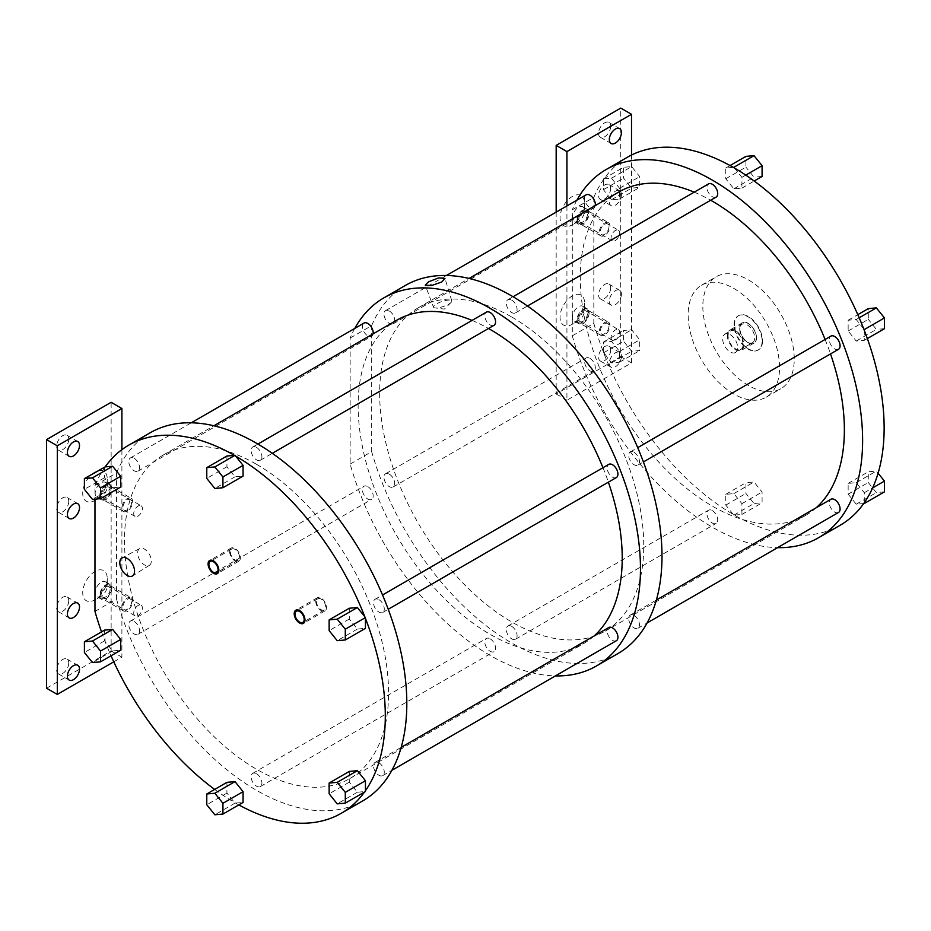 <?xml version="1.0" encoding="UTF-8"?>
<svg xmlns="http://www.w3.org/2000/svg" width="931" height="931" viewBox="0 0 931 931"><rect width="100%" height="100%" fill="white"/><g stroke="black" fill="none" stroke-linecap="round" stroke-linejoin="round"><path stroke-width="0.7" stroke-dasharray="4.66 3.49" d="M610.666 126.348A8.554 4.934 -60 0 1 606.931 134.96A8.554 4.934 -60 0 1 600.332 137.253A8.554 4.934 -60 0 1 598.563 133.331A8.554 4.934 -60 0 1 602.299 124.719A8.554 4.934 -60 0 1 608.886 122.427A8.554 4.934 -60 0 1 610.666 126.348M556.168 212.128L556.168 393.988L620.756 356.689L620.756 108.089M610.666 188.493A8.554 4.934 -60 0 1 606.931 197.104A8.554 4.934 -60 0 1 600.332 199.397A8.554 4.934 -60 0 1 598.563 195.487A8.554 4.934 -60 0 1 602.299 186.875A8.554 4.934 -60 0 1 608.886 184.582A8.554 4.934 -60 0 1 610.666 188.493M610.666 287.947A8.554 4.934 -60 0 1 606.931 296.547A8.554 4.934 -60 0 1 600.332 298.839A8.554 4.934 -60 0 1 598.563 294.929A8.554 4.934 -60 0 1 602.299 286.317A8.554 4.934 -60 0 1 608.886 284.025A8.554 4.934 -60 0 1 610.666 287.947M610.666 350.091A8.554 4.934 -60 0 1 606.931 358.703A8.554 4.934 -60 0 1 600.332 360.995A8.554 4.934 -60 0 1 598.563 357.073A8.554 4.934 -60 0 1 602.299 348.473A8.554 4.934 -60 0 1 608.886 346.181A8.554 4.934 -60 0 1 610.666 350.091M584.587 203.552A17.352 10.02 -60 0 1 572.321 224.802A17.352 10.02 -60 0 1 560.043 217.726A17.352 10.02 -60 0 1 572.321 196.464A17.352 10.02 -60 0 1 584.587 203.552L584.587 210.732A8.554 4.934 -60 0 1 578.535 221.217A8.554 4.934 -60 0 1 574.264 221.636A8.554 4.934 -60 0 1 572.484 217.726A8.554 4.934 120 0 1 576.219 209.114A8.554 4.934 120 0 1 582.818 206.822A8.554 4.934 120 0 1 584.587 210.732M584.587 302.994A17.352 10.02 -60 0 1 572.321 324.256A17.352 10.02 -60 0 1 560.043 317.168A17.352 10.02 -60 0 1 572.321 295.907A17.352 10.02 -60 0 1 584.587 302.994L584.587 310.174A8.554 4.934 -60 0 1 578.535 320.66A8.554 4.934 -60 0 1 574.264 321.079A8.554 4.934 -60 0 1 572.484 317.168A8.554 4.934 120 0 1 576.219 308.557A8.554 4.934 120 0 1 582.818 306.264A8.554 4.934 120 0 1 584.587 310.174M46.55 688.207L111.138 650.92L111.138 402.308M68.743 439.211A8.554 4.934 -60 0 1 65.007 447.823A8.554 4.934 -60 0 1 58.42 450.115A8.554 4.934 -60 0 1 56.651 446.205A8.554 4.934 -60 0 1 60.387 437.593A8.554 4.934 -60 0 1 66.974 435.301A8.554 4.934 -60 0 1 68.743 439.211M68.743 501.367A8.554 4.934 -60 0 1 65.007 509.979A8.554 4.934 -60 0 1 58.42 512.271A8.554 4.934 -60 0 1 56.651 508.349A8.554 4.934 -60 0 1 60.387 499.749A8.554 4.934 -60 0 1 66.974 497.457A8.554 4.934 -60 0 1 68.743 501.367M68.743 600.809A8.554 4.934 -60 0 1 65.007 609.421A8.554 4.934 -60 0 1 58.42 611.714A8.554 4.934 -60 0 1 56.651 607.792A8.554 4.934 -60 0 1 60.387 599.192A8.554 4.934 -60 0 1 66.974 596.899A8.554 4.934 -60 0 1 68.743 600.809M68.743 662.965A8.554 4.934 -60 0 1 65.007 671.577A8.554 4.934 -60 0 1 58.42 673.869A8.554 4.934 -60 0 1 56.651 669.948A8.554 4.934 -60 0 1 60.387 661.336A8.554 4.934 -60 0 1 66.974 659.043A8.554 4.934 -60 0 1 68.743 662.965M107.263 479.128A17.352 10.02 -60 0 1 94.997 500.389A17.352 10.02 -60 0 1 82.719 493.302A17.352 10.02 -60 0 1 94.997 472.04A17.352 10.02 -60 0 1 107.263 479.128L107.263 486.319A8.554 4.934 -60 0 1 101.211 496.793A8.554 4.934 -60 0 1 96.94 497.212A8.554 4.934 -60 0 1 95.16 493.302A8.554 4.934 120 0 1 98.895 484.69A8.554 4.934 120 0 1 105.494 482.398A8.554 4.934 120 0 1 107.263 486.319M107.263 578.57A17.352 10.02 -60 0 1 94.997 599.832A17.352 10.02 -60 0 1 82.719 592.744A17.352 10.02 -60 0 1 94.997 571.483A17.352 10.02 -60 0 1 107.263 578.57L107.263 585.762A8.554 4.934 -60 0 1 101.211 596.236A8.554 4.934 -60 0 1 96.94 596.666A8.554 4.934 -60 0 1 95.16 592.744A8.554 4.934 120 0 1 98.895 584.133A8.554 4.934 120 0 1 105.494 581.84A8.554 4.934 120 0 1 107.263 585.762M566.932 205.914L566.932 400.202L631.521 362.904L631.521 155.046M621.431 194.707A8.554 4.934 -60 0 1 617.695 203.319A8.554 4.934 -60 0 1 611.097 205.611A8.554 4.934 -60 0 1 609.328 201.701A8.554 4.934 -60 0 1 613.063 193.089A8.554 4.934 -60 0 1 619.65 190.797A8.554 4.934 -60 0 1 621.431 194.707M621.431 294.161A8.554 4.934 -60 0 1 617.695 302.761A8.554 4.934 -60 0 1 611.097 305.054A8.554 4.934 -60 0 1 609.328 301.144A8.554 4.934 -60 0 1 613.063 292.532A8.554 4.934 -60 0 1 619.65 290.239A8.554 4.934 -60 0 1 621.431 294.161M621.431 356.305A8.554 4.934 -60 0 1 617.695 364.917A8.554 4.934 -60 0 1 611.097 367.21A8.554 4.934 -60 0 1 609.328 363.299A8.554 4.934 -60 0 1 613.063 354.688A8.554 4.934 -60 0 1 619.65 352.395A8.554 4.934 -60 0 1 621.431 356.305M572.297 335.812L593.827 323.383L593.827 197.36L572.297 209.789L572.297 335.812A212.536 122.706 -120 0 0 777.571 547.649M113.78 661.825L121.903 657.135L121.903 449.65M94.974 611.388L116.503 598.959L116.503 472.936L94.974 485.365L94.974 499.167M556.168 393.988L566.932 400.202M620.756 356.689L631.521 362.904M111.138 650.92L121.903 657.135M116.503 598.959A212.536 122.706 -120 0 0 362.799 800.858M150.263 432.729A212.536 122.706 -120 0 0 116.503 472.936M256.537 447.415A7.611 4.399 60 0 1 261.506 454.13A7.611 4.399 60 0 1 260.343 460.228A7.611 4.399 60 0 1 256.537 459.844A7.611 4.399 60 0 1 251.556 453.141A7.611 4.399 60 0 1 252.732 447.043A7.611 4.399 60 0 1 256.537 447.415M134.157 458.343A7.611 4.399 60 0 1 139.138 465.058A7.611 4.399 60 0 1 137.963 471.156A7.611 4.399 60 0 1 134.157 470.783A7.611 4.399 60 0 1 129.188 464.069A7.611 4.399 60 0 1 130.352 457.971A7.611 4.399 60 0 1 134.157 458.343M134.157 621.512A7.611 4.399 60 0 1 139.138 628.216A7.611 4.399 60 0 1 137.963 634.314A7.611 4.399 60 0 1 134.157 633.941A7.611 4.399 60 0 1 129.188 627.238A7.611 4.399 60 0 1 130.352 621.128A7.611 4.399 60 0 1 134.157 621.512M256.537 773.742A7.611 4.399 60 0 1 261.506 780.446A7.611 4.399 60 0 1 260.343 786.544A7.611 4.399 60 0 1 256.537 786.171A7.611 4.399 60 0 1 251.556 779.468A7.611 4.399 60 0 1 252.732 773.37A7.611 4.399 60 0 1 256.537 773.742M378.905 762.815A7.611 4.399 60 0 1 383.875 769.518A7.611 4.399 60 0 1 382.711 775.616A7.611 4.399 60 0 1 378.905 775.244A7.611 4.399 60 0 1 373.925 768.529A7.611 4.399 60 0 1 375.1 762.431A7.611 4.399 60 0 1 378.905 762.815M378.905 599.645A7.611 4.399 60 0 1 383.875 606.36A7.611 4.399 60 0 1 382.711 612.458A7.611 4.399 60 0 1 378.905 612.074A7.611 4.399 60 0 1 373.925 605.371A7.611 4.399 60 0 1 375.1 599.273A7.611 4.399 60 0 1 378.905 599.645M256.537 464.325A186.735 107.81 60 0 1 378.521 628.879A186.735 107.81 60 0 1 349.905 778.514A186.735 107.81 60 0 1 256.537 769.262A186.735 107.81 60 0 1 134.541 604.708A186.735 107.81 60 0 1 163.169 455.073A186.735 107.81 60 0 1 256.537 464.325M101.514 631.87A212.536 122.706 -120 0 0 104.563 640.097A212.536 122.706 -120 0 0 105.145 641.61A212.536 122.706 -120 0 0 111.045 655.773M105.145 466.897A212.536 122.706 -120 0 0 104.563 467.734A212.536 122.706 -120 0 0 94.974 485.365M235.59 456.027A212.536 122.706 -120 0 0 234.414 455.352M365.452 618.359A212.536 122.706 -120 0 0 364.859 616.846M364.51 792.037A212.536 122.706 -120 0 0 364.859 791.548A212.536 122.706 -120 0 0 365.452 790.722M214.665 789.418A212.536 122.706 -120 0 0 234.414 802.417A212.536 122.706 -120 0 0 235.59 803.104A212.536 122.706 -120 0 0 238.802 804.896M104.563 630.112L105.145 641.61L112.628 650.92L120.704 650.199M104.563 640.877L84.407 652.515M104.563 466.955L104.563 477.719L112.628 487.763L120.704 487.041M226.931 456.015L226.931 466.78L235.008 476.823L243.072 476.102M349.3 608.246L349.3 619.01L357.376 629.065L365.452 628.344M349.3 771.415L349.3 782.18L357.376 792.223L365.452 791.501M226.931 782.343L226.931 793.107L235.008 803.15L243.072 802.429M139.743 548.557A9.671 5.586 60 0 0 137.637 553.049A9.671 5.586 -120 0 0 141.931 562.848A9.671 5.586 -120 0 0 149.414 565.303A9.671 5.586 -120 0 0 151.311 560.939A9.671 5.586 60 0 0 147.156 551.28A9.671 5.586 60 0 0 139.743 548.557L122.089 557.878M230.411 551.99A6.482 3.747 -120 0 0 233.25 558.519A6.482 3.747 -120 0 0 238.243 560.264A6.482 3.747 -120 0 0 239.593 557.285A6.482 3.747 -120 0 0 236.753 550.768A6.482 3.747 -120 0 0 231.761 549.022A6.482 3.747 -120 0 0 230.411 551.99M316.54 601.717A6.482 3.747 -120 0 0 319.368 608.246A6.482 3.747 -120 0 0 324.36 609.98A6.482 3.747 -120 0 0 325.71 607.012A6.482 3.747 -120 0 0 322.882 600.483A6.482 3.747 -120 0 0 317.878 598.749A6.482 3.747 -120 0 0 316.54 601.717M112.628 650.92L92.483 662.558M104.563 477.719L84.407 489.345M112.628 487.763L92.483 499.388M235.008 476.823L214.852 488.461M226.931 466.78L206.775 478.418M357.376 629.065L337.22 640.691M349.3 619.01L329.143 630.648M357.376 792.223L337.22 803.86M349.3 782.18L329.143 793.817M235.008 803.15L214.852 814.788M226.931 793.107L206.775 804.745M493.977 325.326A7.611 4.399 60 0 1 490.172 324.954A7.611 4.399 60 0 1 485.202 318.251A7.611 4.399 60 0 1 486.366 312.153M716.125 197.081A7.611 4.399 60 0 1 712.32 196.697A7.611 4.399 60 0 1 707.351 189.994A7.611 4.399 60 0 1 708.514 183.896M511.701 300.096A7.611 4.399 60 0 1 516.682 306.799A7.611 4.399 60 0 1 515.518 312.897A7.611 4.399 60 0 1 511.701 312.525A7.611 4.399 60 0 1 506.732 305.822A7.611 4.399 60 0 1 507.895 299.712A7.611 4.399 60 0 1 511.701 300.096M354.792 328.387A212.536 122.706 -120 0 0 350.149 338.046L350.149 464.069A212.536 122.706 -120 0 0 555.423 675.906M373.098 333.868A7.611 4.399 60 0 1 371.609 336.266A7.611 4.399 60 0 1 367.803 335.882A7.611 4.399 60 0 1 362.834 329.178A7.611 4.399 60 0 1 363.998 323.08M367.803 486.622A7.611 4.399 60 0 1 372.772 493.325A7.611 4.399 60 0 1 371.609 499.423A7.611 4.399 60 0 1 367.803 499.051A7.611 4.399 60 0 1 362.834 492.336A7.611 4.399 60 0 1 363.998 486.238A7.611 4.399 60 0 1 367.803 486.622M490.172 638.852A7.611 4.399 60 0 1 495.152 645.555A7.611 4.399 60 0 1 493.977 651.653A7.611 4.399 60 0 1 490.172 651.281A7.611 4.399 60 0 1 485.202 644.566A7.611 4.399 60 0 1 486.366 638.468A7.611 4.399 60 0 1 490.172 638.852M616.357 640.726A7.611 4.399 60 0 1 612.551 640.353A7.611 4.399 60 0 1 607.571 633.639A7.611 4.399 60 0 1 608.746 627.541M616.357 477.568A7.611 4.399 60 0 1 612.551 477.184A7.611 4.399 60 0 1 607.571 470.481A7.611 4.399 60 0 1 608.746 464.383M602.962 467.723A186.735 107.81 60 0 1 608.374 482.165M594.001 636.048A186.735 107.81 60 0 1 583.539 643.624A186.735 107.81 60 0 1 490.172 634.372A186.735 107.81 60 0 1 368.187 469.818A186.735 107.81 60 0 1 396.804 320.183M472.052 320.415A186.735 107.81 60 0 1 488.519 328.48M350.149 464.069L371.678 451.64A212.536 122.706 -120 0 0 617.975 653.539M350.149 338.046L371.678 325.617L371.678 451.64M405.439 285.41A212.536 122.706 -120 0 0 371.678 325.617M389.333 311.024A7.611 4.399 60 0 1 394.313 317.739A7.611 4.399 60 0 1 393.138 323.837A7.611 4.399 60 0 1 389.333 323.453A7.611 4.399 60 0 1 384.363 316.749A7.611 4.399 60 0 1 385.527 310.651A7.611 4.399 60 0 1 389.333 311.024M389.333 474.182A7.611 4.399 60 0 1 394.313 480.896A7.611 4.399 60 0 1 393.138 486.994A7.611 4.399 60 0 1 389.333 486.622A7.611 4.399 60 0 1 384.363 479.907A7.611 4.399 60 0 1 385.527 473.809A7.611 4.399 60 0 1 389.333 474.182M511.701 626.423A7.611 4.399 60 0 1 516.682 633.127A7.611 4.399 60 0 1 515.518 639.225A7.611 4.399 60 0 1 511.701 638.852A7.611 4.399 60 0 1 506.732 632.137A7.611 4.399 60 0 1 507.895 626.039A7.611 4.399 60 0 1 511.701 626.423M634.081 615.484A7.611 4.399 60 0 1 639.05 622.199A7.611 4.399 60 0 1 637.886 628.297A7.611 4.399 60 0 1 634.081 627.913A7.611 4.399 60 0 1 629.1 621.21A7.611 4.399 60 0 1 630.275 615.112A7.611 4.399 60 0 1 634.081 615.484M634.081 452.326A7.611 4.399 60 0 1 639.05 459.03A7.611 4.399 60 0 1 637.886 465.128A7.611 4.399 60 0 1 634.081 464.755A7.611 4.399 60 0 1 629.1 458.052A7.611 4.399 60 0 1 630.275 451.954A7.611 4.399 60 0 1 634.081 452.326M511.701 317.005A186.735 107.81 60 0 1 633.697 481.56A186.735 107.81 60 0 1 605.08 631.195A186.735 107.81 60 0 1 511.701 621.943A186.735 107.81 60 0 1 389.717 457.389A186.735 107.81 60 0 1 418.333 307.754A186.735 107.81 60 0 1 511.701 317.005M576.941 200.142A212.536 122.706 -120 0 0 572.297 209.789M595.246 205.611A7.611 4.399 60 0 1 593.757 208.009A7.611 4.399 60 0 1 589.951 207.625A7.611 4.399 60 0 1 584.982 200.921A7.611 4.399 60 0 1 586.146 194.823M589.951 358.365A7.611 4.399 60 0 1 594.921 365.068A7.611 4.399 60 0 1 593.757 371.166A7.611 4.399 60 0 1 589.951 370.794A7.611 4.399 60 0 1 584.982 364.079A7.611 4.399 60 0 1 586.146 357.981A7.611 4.399 60 0 1 589.951 358.365M712.32 510.595A7.611 4.399 60 0 1 717.301 517.299A7.611 4.399 60 0 1 716.125 523.397A7.611 4.399 60 0 1 712.32 523.024A7.611 4.399 60 0 1 707.351 516.321A7.611 4.399 60 0 1 708.514 510.211A7.611 4.399 60 0 1 712.32 510.595M838.505 512.469A7.611 4.399 60 0 1 834.7 512.097A7.611 4.399 60 0 1 829.719 505.382A7.611 4.399 60 0 1 830.883 499.284M838.505 349.311A7.611 4.399 60 0 1 834.7 348.927A7.611 4.399 60 0 1 829.719 342.224A7.611 4.399 60 0 1 830.883 336.126M825.099 339.466A186.735 107.81 60 0 1 830.522 353.92M816.15 507.802A186.735 107.81 60 0 1 805.687 515.367A186.735 107.81 60 0 1 712.32 506.115A186.735 107.81 60 0 1 590.335 341.561A186.735 107.81 60 0 1 618.952 191.926M694.2 192.158A186.735 107.81 60 0 1 710.667 200.235M627.587 157.153A212.536 122.706 -120 0 0 603.998 178.892A212.536 122.706 -120 0 0 603.404 179.73A212.536 122.706 -120 0 0 593.827 197.36M593.827 323.383A212.536 122.706 -120 0 0 603.404 352.081A212.536 122.706 -120 0 0 603.998 353.594A212.536 122.706 -120 0 0 733.267 514.412A212.536 122.706 -120 0 0 734.443 515.087A212.536 122.706 -120 0 0 840.123 525.282M864.294 330.342L864.294 340.327L856.229 341.049L848.153 331.005L848.153 320.241L856.229 319.519L863.712 328.829M856.229 319.519L859.185 317.808M734.443 168.022L741.926 177.332L741.926 188.097L733.849 188.818L725.784 178.775L725.784 168.011L733.267 167.347M603.998 178.892L611.481 178.217L619.557 188.26L619.557 199.025L611.481 199.746L603.404 189.703L603.404 178.938L603.998 178.892M603.404 352.081L603.404 342.108L611.481 341.386L619.557 351.429L619.557 362.194L611.481 362.915L603.404 352.081M733.267 514.412L725.784 505.102L725.784 494.338L733.849 493.616L741.926 503.659L741.926 514.424L733.849 515.146L733.267 514.412M863.712 503.543L856.229 504.218L848.153 494.163L848.153 483.398L856.229 482.677L864.294 492.732L864.294 502.705M733.849 288.435A64.646 37.321 60 0 1 776.082 345.401A64.646 37.321 60 0 1 766.178 397.2A64.646 37.321 60 0 1 733.849 393.999A64.646 37.321 60 0 1 691.628 337.034A64.646 37.321 60 0 1 701.532 285.235A64.646 37.321 60 0 1 733.849 288.435M848.153 320.241L857.812 314.666M848.153 331.005L868.297 319.368L868.297 308.603M856.229 341.049L876.374 329.411L868.297 319.368M864.294 340.327L867.343 338.57M884.45 328.69L876.374 329.411M741.926 177.332L745.778 175.109M725.784 168.011L730.055 165.543M725.784 178.775L745.929 167.138L745.929 156.373M733.849 188.818L754.005 177.181L745.929 167.138M741.926 188.097L754.191 181.021M762.082 176.459L754.005 177.181M603.404 178.938L623.561 167.301L631.637 166.591L639.713 176.634L639.713 187.399L631.637 188.12L623.561 178.077L623.561 167.301M611.481 178.217L631.637 166.591M603.404 189.703L623.561 178.077M611.481 199.746L631.637 188.12M619.557 199.025L639.713 187.399M619.557 188.26L639.713 176.634M603.404 352.872L623.561 341.235L623.561 330.47L631.637 329.749L639.713 339.792L639.713 350.556L631.637 351.278L623.561 341.235M603.404 342.108L623.561 330.47M611.481 362.915L631.637 351.278M619.557 362.194L639.713 350.556M619.557 351.429L639.713 339.792M611.481 341.386L631.637 329.749M733.849 515.146L754.005 503.508L745.929 493.465L745.929 482.7L754.005 481.979L762.082 492.022L762.082 502.787L754.005 503.508M725.784 505.102L745.929 493.465M741.926 514.424L762.082 502.787M741.926 503.659L762.082 492.022M733.849 493.616L754.005 481.979M725.784 494.338L745.929 482.7M884.45 491.859L876.374 492.58L868.297 482.537L868.297 471.773L876.374 471.051L878.096 473.192M856.229 504.218L876.374 492.58M864.294 492.732L872.65 487.902M856.229 482.677L876.374 471.051M848.153 483.398L868.297 471.773M848.153 494.163L868.297 482.537M748.536 279.963A64.646 37.321 60 0 1 790.768 336.917A64.646 37.321 60 0 1 780.853 388.716A64.646 37.321 60 0 1 748.536 385.515A64.646 37.321 60 0 1 706.303 328.55A64.646 37.321 60 0 1 716.218 276.763A64.646 37.321 60 0 1 748.536 279.963M762.536 340.816A19.795 11.428 60 0 1 758.428 349.881A19.795 11.428 60 0 1 743.182 344.575A19.795 11.428 60 0 1 734.547 324.663A19.795 11.428 60 0 1 738.644 315.597A19.795 11.428 60 0 1 753.889 320.904A19.795 11.428 60 0 1 762.536 340.816M738.213 315.842A19.795 11.428 -120 0 1 753.458 321.148A19.795 11.428 -120 0 1 762.105 341.072A19.795 11.428 60 0 1 757.997 350.126A19.795 11.428 60 0 1 742.752 344.819A19.795 11.428 60 0 1 734.117 324.907A19.795 11.428 -120 0 1 738.213 315.842L738.644 315.597M756.507 337.837A11.87 6.854 -120 0 0 748.105 323.29A11.87 6.854 -120 0 0 739.714 328.143A11.87 6.854 60 0 0 748.105 342.678A11.87 6.854 60 0 0 756.507 337.837M735.49 352.5A10.59 6.121 60 0 1 727.32 349.672A10.59 6.121 60 0 1 722.7 339A10.59 6.121 -120 0 1 724.9 334.148A10.59 6.121 -120 0 1 733.058 336.987A10.59 6.121 -120 0 1 737.689 347.659A10.59 6.121 60 0 1 735.49 352.5L752.504 342.689A10.59 6.121 60 0 0 754.692 337.837A10.59 6.121 -120 0 0 750.072 327.177A10.59 6.121 -120 0 0 741.902 324.337A10.59 6.121 -120 0 0 739.714 329.178L739.714 328.143M752.504 342.689A10.59 6.121 60 0 1 747.197 342.166A10.59 6.121 60 0 1 739.714 329.178M451.081 302.435L444.366 309.092L434.986 307.893A9.671 2.572 161.2 0 0 448.789 304.088A9.671 2.572 -18.8 0 0 451.081 302.435A9.671 2.572 -18.8 0 0 451.803 300.911A9.671 2.572 -18.8 0 0 446.042 300.422A9.671 2.572 -18.8 0 0 436.499 303.913A9.671 2.572 161.2 0 0 433.497 307.125L425.223 285.13M434.986 307.893A9.671 2.572 161.2 0 1 433.497 307.125M577.034 220.344A8.554 4.934 -60 0 1 580.769 211.733A8.554 4.934 -60 0 1 587.356 209.44A8.554 4.934 -60 0 1 589.125 213.362A8.554 4.934 -60 0 1 585.401 221.974A8.554 4.934 -60 0 1 578.803 224.266A8.554 4.934 -60 0 1 577.034 220.344M587.403 214.351A6.121 3.538 -60 0 1 584.738 220.507A6.121 3.538 -60 0 1 580.025 222.148A6.121 3.538 -60 0 1 578.756 219.344A6.121 3.538 -60 0 1 581.421 213.187A6.121 3.538 -60 0 1 586.146 211.546A6.121 3.538 -60 0 1 587.403 214.351M589.125 312.804A8.554 4.934 -60 0 1 585.401 321.416A8.554 4.934 -60 0 1 578.803 323.709A8.554 4.934 -60 0 1 577.034 319.787A8.554 4.934 -60 0 1 580.769 311.175A8.554 4.934 -60 0 1 587.356 308.883A8.554 4.934 -60 0 1 589.125 312.804M587.403 313.794A6.121 3.538 -60 0 1 584.738 319.95A6.121 3.538 -60 0 1 580.025 321.591A6.121 3.538 -60 0 1 578.756 318.798A6.121 3.538 -60 0 1 581.421 312.63A6.121 3.538 -60 0 1 586.146 310.989A6.121 3.538 -60 0 1 587.403 313.794M618.44 329.644A6.121 3.538 120 0 1 619.709 332.437A6.121 3.538 -60 0 1 617.032 338.605A6.121 3.538 -60 0 1 612.319 340.246A6.121 3.538 -60 0 1 611.05 337.441A6.121 3.538 120 0 1 613.715 331.285A6.121 3.538 120 0 1 618.44 329.644L586.146 310.989M618.44 230.201A6.121 3.538 120 0 1 619.709 232.994A6.121 3.538 -60 0 1 617.032 239.162A6.121 3.538 -60 0 1 612.319 240.792A6.121 3.538 -60 0 1 611.05 237.999A6.121 3.538 120 0 1 613.715 231.831A6.121 3.538 120 0 1 618.44 230.201L586.146 211.546M99.71 495.92A8.554 4.934 -60 0 1 103.446 487.309A8.554 4.934 -60 0 1 110.033 485.016A8.554 4.934 -60 0 1 111.813 488.938A8.554 4.934 -60 0 1 108.077 497.55A8.554 4.934 -60 0 1 101.479 499.842A8.554 4.934 -60 0 1 99.71 495.92M110.091 489.927A6.121 3.538 -60 0 1 107.414 496.095A6.121 3.538 -60 0 1 102.701 497.736A6.121 3.538 -60 0 1 101.432 494.931A6.121 3.538 -60 0 1 104.097 488.775A6.121 3.538 -60 0 1 108.822 487.134A6.121 3.538 -60 0 1 110.091 489.927M111.813 588.38A8.554 4.934 -60 0 1 108.077 596.992A8.554 4.934 -60 0 1 101.479 599.285A8.554 4.934 -60 0 1 99.71 595.363A8.554 4.934 -60 0 1 103.446 586.751A8.554 4.934 -60 0 1 110.033 584.47A8.554 4.934 -60 0 1 111.813 588.38M110.091 589.381A6.121 3.538 -60 0 1 107.414 595.537A6.121 3.538 -60 0 1 102.701 597.178A6.121 3.538 -60 0 1 101.432 594.374A6.121 3.538 -60 0 1 104.097 588.217A6.121 3.538 -60 0 1 108.822 586.577A6.121 3.538 -60 0 1 110.091 589.381M141.116 505.777A6.121 3.538 120 0 1 142.385 508.582A6.121 3.538 -60 0 1 139.708 514.738A6.121 3.538 -60 0 1 134.995 516.379A6.121 3.538 -60 0 1 133.727 513.575A6.121 3.538 120 0 1 136.392 507.418A6.121 3.538 120 0 1 141.116 505.777L108.822 487.134M141.116 605.22A6.121 3.538 120 0 1 142.385 608.024A6.121 3.538 -60 0 1 139.708 614.181A6.121 3.538 -60 0 1 134.995 615.822A6.121 3.538 -60 0 1 133.727 613.017A6.121 3.538 120 0 1 136.392 606.861A6.121 3.538 120 0 1 141.116 605.22L108.822 586.577M229.62 551.536A7.611 4.399 -120 0 0 232.948 559.194A7.611 4.399 -120 0 0 238.813 561.23A7.611 4.399 -120 0 0 240.384 557.75A7.611 4.399 -120 0 0 237.068 550.093A7.611 4.399 -120 0 0 231.191 548.056A7.611 4.399 -120 0 0 229.62 551.536M315.737 601.251A7.611 4.399 -120 0 0 319.065 608.921A7.611 4.399 -120 0 0 324.931 610.957A7.611 4.399 -120 0 0 326.502 607.466A7.611 4.399 -120 0 0 323.185 599.808A7.611 4.399 -120 0 0 317.32 597.772A7.611 4.399 -120 0 0 315.737 601.251M131.096 498.271A7.611 4.399 120 0 1 132.668 501.751A7.611 4.399 -60 0 1 129.351 509.408A7.611 4.399 -60 0 1 123.486 511.456A7.611 4.399 -60 0 1 121.903 507.965A7.611 4.399 120 0 1 125.231 500.308A7.611 4.399 120 0 1 131.096 498.271L109.567 485.842A7.611 4.399 120 0 0 103.702 487.879A7.611 4.399 120 0 0 100.373 495.536A7.611 4.399 120 0 0 101.956 499.028A7.611 4.399 120 0 0 107.821 496.979A7.611 4.399 120 0 0 111.138 489.322A7.611 4.399 120 0 0 109.567 485.842M131.62 502.368A6.121 3.538 -60 0 1 127.291 509.862A6.121 3.538 -60 0 1 122.962 507.36A6.121 3.538 -60 0 1 127.291 499.866A6.121 3.538 -60 0 1 131.62 502.368M131.096 597.714A7.611 4.399 120 0 1 132.668 601.193A7.611 4.399 -60 0 1 129.351 608.862A7.611 4.399 -60 0 1 123.486 610.899A7.611 4.399 -60 0 1 121.903 607.408A7.611 4.399 120 0 1 125.231 599.75A7.611 4.399 120 0 1 131.096 597.714L109.567 585.285A7.611 4.399 120 0 0 103.702 587.321A7.611 4.399 120 0 0 100.373 594.979A7.611 4.399 120 0 0 101.956 598.47A7.611 4.399 120 0 0 107.821 596.422A7.611 4.399 120 0 0 111.138 588.764A7.611 4.399 120 0 0 109.567 585.285M131.62 601.81A6.121 3.538 -60 0 1 127.291 609.305A6.121 3.538 -60 0 1 122.962 606.803A6.121 3.538 -60 0 1 127.291 599.308A6.121 3.538 -60 0 1 131.62 601.81M608.42 322.138A7.611 4.399 120 0 1 609.991 325.617A7.611 4.399 -60 0 1 606.675 333.275A7.611 4.399 -60 0 1 600.809 335.311A7.611 4.399 -60 0 1 599.227 331.832A7.611 4.399 120 0 1 602.555 324.174A7.611 4.399 120 0 1 608.42 322.138L586.891 309.697A7.611 4.399 120 0 0 581.025 311.745A7.611 4.399 120 0 0 577.697 319.403A7.611 4.399 120 0 0 579.28 322.882A7.611 4.399 120 0 0 585.145 320.846A7.611 4.399 120 0 0 588.462 313.188A7.611 4.399 120 0 0 586.891 309.697M608.944 326.222A6.121 3.538 -60 0 1 604.615 333.717A6.121 3.538 -60 0 1 600.286 331.227A6.121 3.538 -60 0 1 604.615 323.732A6.121 3.538 -60 0 1 608.944 326.222M608.42 222.684A7.611 4.399 120 0 1 609.991 226.175A7.611 4.399 -60 0 1 606.675 233.832A7.611 4.399 -60 0 1 600.809 235.869A7.611 4.399 -60 0 1 599.227 232.389A7.611 4.399 120 0 1 602.555 224.732A7.611 4.399 120 0 1 608.42 222.684L586.891 210.255A7.611 4.399 120 0 0 581.025 212.303A7.611 4.399 120 0 0 577.697 219.96A7.611 4.399 120 0 0 579.28 223.44A7.611 4.399 120 0 0 585.145 221.403A7.611 4.399 120 0 0 588.462 213.746A7.611 4.399 120 0 0 586.891 210.255M608.944 226.78A6.121 3.538 -60 0 1 604.615 234.275A6.121 3.538 -60 0 1 600.286 231.784A6.121 3.538 -60 0 1 604.615 224.29A6.121 3.538 -60 0 1 608.944 226.78M727.332 335.463A11.661 6.738 -120 0 0 732.418 347.193A11.661 6.738 -120 0 0 741.402 350.324A11.661 6.738 -120 0 0 743.822 344.982A11.661 6.738 -120 0 0 738.737 333.251A11.661 6.738 -120 0 0 729.741 330.121A11.661 6.738 -120 0 0 727.332 335.463M756.356 337.744A11.661 6.738 60 0 1 753.935 343.085A11.661 6.738 60 0 1 744.951 339.966A11.661 6.738 60 0 1 739.866 328.224A11.661 6.738 60 0 1 742.275 322.882A11.661 6.738 60 0 1 751.259 326.013A11.661 6.738 60 0 1 756.356 337.744M743.066 344.551A10.59 6.121 -120 0 0 735.571 331.576A10.59 6.121 -120 0 0 728.089 335.893A10.59 6.121 -120 0 0 735.571 348.869A10.59 6.121 -120 0 0 743.066 344.551M600.332 137.253L611.097 143.467M608.886 122.427L619.65 128.641M600.332 199.397L611.097 205.611M608.886 184.582L619.65 190.797M600.332 298.839L611.097 305.054M608.886 284.025L619.65 290.239M600.332 360.995L611.097 367.21M608.886 346.181L619.65 352.395M58.42 450.115L69.185 456.33M66.974 435.301L77.739 441.515M58.42 512.271L69.185 518.486M66.974 497.457L77.739 503.671M58.42 611.714L69.185 617.928M66.974 596.899L77.739 603.113M58.42 673.869L69.185 680.084M66.974 659.043L77.739 665.258M149.414 565.303L132.505 575.94M238.243 560.264L216.714 572.693M231.761 549.022L210.231 561.451M324.36 609.98L302.831 622.408M317.878 598.749L296.349 611.178M260.343 460.228L272.294 453.316M515.518 312.897L527.47 305.996M252.732 447.043L257.899 444.052M507.895 299.712L513.074 296.733M766.178 397.2L780.853 388.716M701.532 285.235L716.218 276.763M747.197 342.166L748.105 342.678M724.9 334.148L741.902 324.337M137.963 471.156L371.609 336.266M393.138 323.837L593.757 208.009M130.352 457.971L191.286 422.79M385.527 310.651L446.461 275.471M137.963 634.314L371.609 499.423M393.138 486.994L593.757 371.166M130.352 621.128L363.998 486.238M385.527 473.809L586.146 357.981M260.343 786.544L493.977 651.653M515.518 639.225L716.125 523.397M252.732 773.37L486.366 638.468M507.895 626.039L708.514 510.211M382.711 775.616L391.916 770.309M637.886 628.297L647.092 622.979M375.1 762.431L401.191 747.372M630.275 615.112L656.367 600.053M382.711 612.458L388.239 609.258M637.886 465.128L643.414 461.939M375.1 599.273L382.536 594.979M630.275 451.954L637.712 447.648M349.905 778.514L583.539 643.624M605.08 631.195L805.687 515.367M163.169 455.073L213.909 425.781M418.333 307.754L469.084 278.45M451.803 300.911L444.971 278.427M578.535 221.217L572.321 224.802M587.356 209.44L582.818 206.822M578.803 224.266L574.264 221.636M578.803 323.709L574.264 321.079M587.356 308.883L582.818 306.264M578.535 320.66L572.321 324.256M612.319 340.246L580.025 321.591M612.319 240.792L580.025 222.148M101.211 496.793L94.997 500.389M110.033 485.016L105.494 482.398M101.479 499.842L96.94 497.212M101.479 599.285L96.94 596.666M110.033 584.47L105.494 581.84M101.211 596.236L94.997 599.832M134.995 516.379L102.701 497.736M134.995 615.822L102.701 597.178M238.813 561.23L217.272 573.671M231.191 548.056L209.661 560.485M324.931 610.957L303.401 623.386M317.32 597.772L295.79 610.201M123.486 511.456L101.956 499.028M123.486 610.899L101.956 598.47M600.809 335.311L579.28 322.882M600.809 235.869L579.28 223.44M753.935 343.085L741.402 350.324M742.275 322.882L729.741 330.121"/><path stroke-width="1.4" d="M621.431 132.563A8.554 4.934 -60 0 1 617.695 141.175A8.554 4.934 -60 0 1 611.097 143.467A8.554 4.934 -60 0 1 609.328 139.545A8.554 4.934 -60 0 1 613.063 130.934A8.554 4.934 -60 0 1 619.65 128.641A8.554 4.934 -60 0 1 621.431 132.563M631.521 155.046L631.521 114.304L620.756 108.089L556.168 145.376L556.168 212.128M121.903 449.65L121.903 408.523L111.138 402.308L46.55 439.607L46.55 688.207L57.315 694.421L113.78 661.825M631.521 114.304L566.932 151.59L566.932 205.914M121.903 408.523L57.315 445.821L57.315 694.421M79.507 445.425A8.554 4.934 -60 0 1 75.783 454.037A8.554 4.934 -60 0 1 69.185 456.33A8.554 4.934 -60 0 1 67.416 452.419A8.554 4.934 -60 0 1 71.152 443.808A8.554 4.934 -60 0 1 77.739 441.515A8.554 4.934 -60 0 1 79.507 445.425M79.507 507.581A8.554 4.934 -60 0 1 75.783 516.193A8.554 4.934 -60 0 1 69.185 518.486A8.554 4.934 -60 0 1 67.416 514.564A8.554 4.934 -60 0 1 71.152 505.964A8.554 4.934 -60 0 1 77.739 503.671A8.554 4.934 -60 0 1 79.507 507.581M79.507 607.024A8.554 4.934 -60 0 1 75.783 615.635A8.554 4.934 -60 0 1 69.185 617.928A8.554 4.934 -60 0 1 67.416 614.018A8.554 4.934 -60 0 1 71.152 605.406A8.554 4.934 -60 0 1 77.739 603.113A8.554 4.934 -60 0 1 79.507 607.024M79.507 669.18A8.554 4.934 -60 0 1 75.783 677.791A8.554 4.934 -60 0 1 69.185 680.084A8.554 4.934 -60 0 1 67.416 676.162A8.554 4.934 -60 0 1 71.152 667.55A8.554 4.934 -60 0 1 77.739 665.258A8.554 4.934 -60 0 1 79.507 669.18M101.514 631.87A212.536 122.706 -120 0 1 94.974 611.388L94.974 499.167M556.168 145.376L566.932 151.59M46.55 439.607L57.315 445.821M238.802 804.896A212.536 122.706 -120 0 0 341.27 813.287L362.799 800.858A212.536 122.706 -120 0 0 362.799 555.446A212.536 122.706 -120 0 0 150.263 432.729L128.734 445.158A212.536 122.706 -120 0 0 105.145 466.897L84.407 478.581L84.407 489.345L92.483 499.388L100.548 498.667L100.548 487.902L92.483 477.859L84.407 478.581M365.452 790.722L365.452 780.737L357.376 770.693L349.3 771.415L329.143 783.052L329.143 793.817L337.22 803.86L345.296 803.139L365.452 791.501L365.452 790.722A212.536 122.706 -120 0 0 365.452 618.359L364.859 616.846A212.536 122.706 -120 0 0 235.59 456.027L234.414 455.352A212.536 122.706 -120 0 0 128.734 445.158M341.27 813.287A212.536 122.706 -120 0 0 364.51 792.037M111.045 655.773A212.536 122.706 -120 0 0 214.665 789.418M100.548 661.836L120.704 650.199L120.704 639.434L112.628 629.391L104.563 630.112L84.407 641.75L84.407 652.515L92.483 662.558L100.548 661.836L100.548 651.072L92.483 641.028L84.407 641.75M100.548 498.667L120.704 487.041L120.704 476.276L112.628 466.233L105.145 466.897M234.414 455.352L226.931 456.015L206.775 467.653L206.775 478.418L214.852 488.461L222.928 487.739L222.928 476.975L214.852 466.931L206.775 467.653M222.928 487.739L243.072 476.102L243.072 465.337L235.59 456.027M364.859 616.846L357.376 607.524L349.3 608.246L329.143 619.883L329.143 630.648L337.22 640.691L345.296 639.969L345.296 629.205L337.22 619.162L329.143 619.883M345.296 639.969L365.452 628.344L365.452 618.359M222.928 814.066L243.072 802.429L243.072 791.664L235.008 781.621L226.931 782.343L206.775 793.98L206.775 804.745L214.852 814.788L222.928 814.066L222.928 803.302L214.852 793.259L206.775 793.98M208.881 564.43A6.482 3.747 -120 0 0 211.721 570.947A6.482 3.747 -120 0 0 216.714 572.693A6.482 3.747 -120 0 0 218.063 569.725A6.482 3.747 -120 0 0 215.224 563.197A6.482 3.747 -120 0 0 210.231 561.451A6.482 3.747 -120 0 0 208.881 564.43M295.011 614.146A6.482 3.747 -120 0 0 297.839 620.674A6.482 3.747 -120 0 0 302.831 622.408A6.482 3.747 -120 0 0 304.181 619.441A6.482 3.747 -120 0 0 301.341 612.912A6.482 3.747 -120 0 0 296.349 611.178A6.482 3.747 -120 0 0 295.011 614.146M119.808 562.72A10.427 6.017 -120 0 0 124.44 573.298A10.427 6.017 -120 0 0 132.505 575.94A10.427 6.017 -120 0 0 134.553 571.238A10.427 6.017 -120 0 0 130.084 560.823A10.427 6.017 -120 0 0 122.089 557.878A10.427 6.017 -120 0 0 119.808 562.72M112.628 629.391L92.483 641.028M120.704 639.434L100.548 651.072M112.628 466.233L92.483 477.859M120.704 476.276L100.548 487.902M235.008 455.294L214.852 466.931M243.072 465.337L222.928 476.975M365.452 617.579L345.296 629.205M357.376 607.524L337.22 619.162M345.296 803.139L345.296 792.374L337.22 782.331L329.143 783.052M365.452 780.737L345.296 792.374M357.376 770.693L337.22 782.331M235.008 781.621L214.852 793.259M243.072 791.664L222.928 803.302M257.899 444.052L486.366 312.153A7.611 4.399 60 0 1 490.172 312.525A7.611 4.399 60 0 1 495.152 319.228A7.611 4.399 60 0 1 493.977 325.326L272.294 453.316M513.074 296.733L708.514 183.896A7.611 4.399 60 0 1 712.32 184.268A7.611 4.399 60 0 1 717.301 190.971A7.611 4.399 60 0 1 716.125 197.081L527.47 305.996M555.423 675.906A212.536 122.706 -120 0 0 596.445 665.968A212.536 122.706 -120 0 0 596.445 420.544A212.536 122.706 -120 0 0 383.909 297.839A212.536 122.706 -120 0 0 354.792 328.387M191.286 422.79L363.998 323.08A7.611 4.399 60 0 1 367.803 323.453A7.611 4.399 60 0 1 373.098 333.868M401.191 747.372L608.746 627.541A7.611 4.399 60 0 1 612.551 627.913A7.611 4.399 60 0 1 617.521 634.628A7.611 4.399 60 0 1 616.357 640.726L391.916 770.309M382.536 594.979L608.746 464.383A7.611 4.399 60 0 1 612.551 464.755A7.611 4.399 60 0 1 617.521 471.458A7.611 4.399 60 0 1 616.357 477.568L388.239 609.258M488.519 328.48A186.735 107.81 60 0 1 490.172 329.434A186.735 107.81 60 0 1 602.962 467.723M608.374 482.165A186.735 107.81 60 0 1 594.001 636.048M213.909 425.781L396.804 320.183A186.735 107.81 60 0 1 472.052 320.415M596.445 665.968L617.975 653.539A212.536 122.706 -120 0 0 617.975 408.115A212.536 122.706 -120 0 0 405.439 285.41L383.909 297.839M428.516 281.814L425.223 285.13L431.484 285.561L441.76 282L444.971 278.427L438.745 277.869L428.516 281.814M777.571 547.649A212.536 122.706 -120 0 0 818.593 537.711A212.536 122.706 -120 0 0 818.593 292.287A212.536 122.706 -120 0 0 606.058 169.582A212.536 122.706 -120 0 0 576.941 200.142M446.461 275.471L586.146 194.823A7.611 4.399 60 0 1 589.951 195.196A7.611 4.399 60 0 1 595.246 205.611M656.367 600.053L830.883 499.284A7.611 4.399 60 0 1 834.7 499.668A7.611 4.399 60 0 1 839.669 506.371A7.611 4.399 60 0 1 838.505 512.469L647.092 622.979M637.712 447.648L830.883 336.126A7.611 4.399 60 0 1 834.7 336.498A7.611 4.399 60 0 1 839.669 343.213A7.611 4.399 60 0 1 838.505 349.311L643.414 461.939M710.667 200.235A186.735 107.81 60 0 1 712.32 201.177A186.735 107.81 60 0 1 825.099 339.466M830.522 353.92A186.735 107.81 60 0 1 816.15 507.802M469.084 278.45L618.952 191.926A186.735 107.81 60 0 1 694.2 192.158M818.593 537.711L840.123 525.282A212.536 122.706 -120 0 0 863.712 503.543A212.536 122.706 -120 0 0 864.294 502.705A212.536 122.706 -120 0 0 864.294 330.342A212.536 122.706 -120 0 0 863.712 328.829A212.536 122.706 -120 0 0 734.443 168.022A212.536 122.706 -120 0 0 733.267 167.347A212.536 122.706 -120 0 0 627.587 157.153L606.058 169.582M863.712 328.829L864.294 330.342M859.185 317.808L876.374 307.882L884.45 317.925L884.45 328.69L867.343 338.57M864.294 329.562L884.45 317.925M857.812 314.666L868.297 308.603L876.374 307.882M733.267 167.347L734.443 168.022M733.849 167.289L754.005 155.652L762.082 165.695L762.082 176.459L754.191 181.021M745.778 175.109L762.082 165.695M730.055 165.543L745.929 156.373L754.005 155.652M864.294 502.705L863.712 503.543M864.294 503.496L884.45 491.859L884.45 481.094L872.65 487.902M878.096 473.192L884.45 481.094M218.855 570.179A7.611 4.399 60 0 1 217.272 573.671A7.611 4.399 60 0 1 211.407 571.622A7.611 4.399 60 0 1 208.09 563.965A7.611 4.399 60 0 1 209.661 560.485A7.611 4.399 60 0 1 215.526 562.522A7.611 4.399 60 0 1 218.855 570.179M304.972 619.906A7.611 4.399 60 0 1 303.401 623.386A7.611 4.399 60 0 1 297.536 621.349A7.611 4.399 60 0 1 294.208 613.692A7.611 4.399 60 0 1 295.79 610.201A7.611 4.399 60 0 1 301.656 612.237A7.611 4.399 60 0 1 304.972 619.906"/></g></svg>
